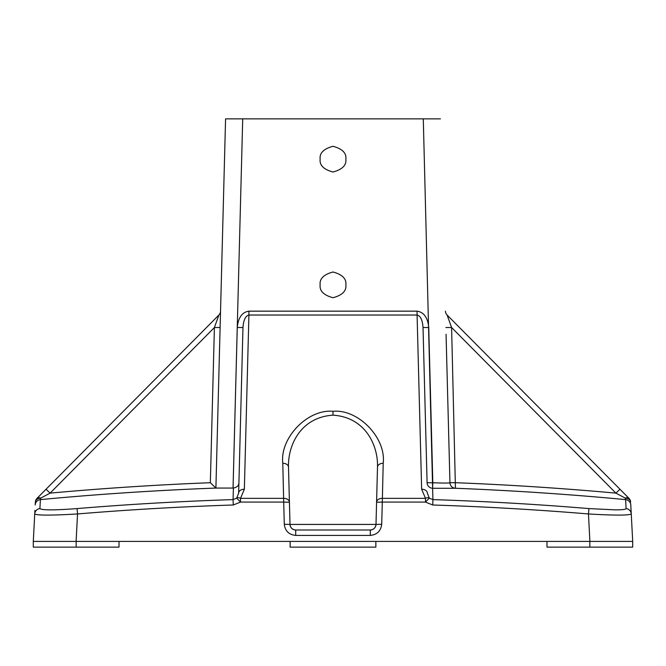 <?xml version="1.0" encoding="UTF-8"?>
<svg xmlns="http://www.w3.org/2000/svg" width="666" height="666" viewBox="0 0 666 666"><rect width="100%" height="100%" fill="white"/><g stroke="black" fill="none" stroke-linecap="round" stroke-linejoin="round"><path stroke-width="1" d="M345.854 159.149C346.586 165.226 342.299 169.514 333 172.011C323.701 169.514 319.414 165.226 320.146 159.149C319.414 153.072 323.701 148.784 333 146.295C342.299 148.784 346.586 153.072 345.854 159.149M345.854 284.857C346.586 290.934 342.299 295.221 333 297.719C323.701 295.221 319.414 290.934 320.146 284.857C319.414 278.779 323.701 274.492 333 272.003C342.299 274.492 346.586 278.779 345.854 284.857M284.29 524.275L283.708 502.081L240.501 502.081L236.705 498.126L238.644 493.123A5.711 4.021 1.5 0 1 244.355 489.244L240.501 498.351L283.708 498.351A5.711 4.021 -1.5 0 1 289.419 502.231L290.001 524.425L375.999 524.425A5.711 5.711 0 0 1 370.288 529.994L370.288 535.406C377.048 534.723 380.852 531.01 381.71 524.275L375.999 524.425L377.497 467.149C378.28 446.029 365.809 417.291 333 415.168C300.191 417.291 287.745 445.995 288.503 467.149L290.001 524.425L284.29 524.275C285.148 531.01 288.952 534.723 295.712 535.406L370.288 535.406M289.419 502.231L283.708 502.081L282.784 463.278A5.711 4.021 -1.5 0 1 288.503 467.149M446.062 334.265L449.95 482.708A5.711 5.711 178.5 0 0 455.436 488.27L432.634 488.27A3120.135 3119.061 -0 0 0 432.617 488.261L432.917 499.608A3093.512 3089.274 180 0 1 588.935 508.583L615.284 509.865C622.402 509.848 626.007 509.415 626.09 508.583A5.711 5.694 -3 0 1 631.26 513.952L632.7 541.416L589.868 541.416M77.065 508.583A3093.512 3089.274 180 0 1 233.083 499.608L233.391 488.061L215.909 488.07A3121.542 3120.468 -0 0 0 40.385 499.608L39.91 508.583C42.041 510.281 54.429 510.281 77.065 508.583L77.539 513.952L76.099 541.416L589.901 541.416L588.461 513.952A3087.859 3083.63 0 0 0 432.733 504.995L425.499 502.081L382.292 502.081L381.71 524.275M119.014 541.416L119.014 547.136L33.3 547.136L33.3 541.416L76.099 541.416L33.3 541.416L34.923 510.389M546.986 541.416L546.986 547.136L632.7 547.136L632.7 541.416L589.901 541.416M76.132 541.416L47.602 541.416M220.538 311.164A5.711 5.711 0 0 1 218.889 315.035L46.046 489.244L218.889 315.035L214.402 327.522L50.108 493.123L40.676 498.126L40.385 499.608A5.711 5.711 -177 0 0 35.206 504.995L35.34 502.53M233.267 504.995L233.083 499.608L236.705 498.126A5.711 3.263 45.5 0 1 240.501 498.351L240.501 502.081L233.267 504.995A3087.859 3083.63 0 0 0 77.539 513.952C51.482 515.484 37.221 515.484 34.74 513.952A5.711 5.694 -177 0 1 39.91 508.583M631.077 510.389L630.785 504.928M630.735 503.954L631.26 513.952C628.837 515.484 614.568 515.484 588.461 513.952L588.935 508.583M333 415.168L333 411.297C358.258 408.891 386.263 437.878 383.216 463.278L382.292 502.081L376.581 502.231A5.711 4.021 1.5 0 1 382.292 498.351L425.499 498.351L421.645 489.244L417.082 315.035C420.496 315.851 422.477 320.013 423.027 327.522L427.089 482.708A5.711 5.711 178.5 0 0 432.617 488.261L432.8 482.708C443.248 483.191 448.959 483.191 449.95 482.708L455.661 482.708A3127.245 3126.171 180 0 1 615.892 493.123L619.954 489.244L628.987 498.351L447.111 315.035A5.711 5.711 0 0 1 445.462 311.164M46.046 489.244L37.013 498.351L46.046 489.244L50.108 493.123A3127.245 3126.171 180 0 1 210.339 482.708L215.901 488.061L225.574 118.864L242.715 118.864L233.042 488.07A3120.476 3119.411 180 0 1 233.058 488.07L237.263 327.522L242.973 327.522C243.523 320.013 245.504 315.851 248.918 315.035L244.355 489.244M239.86 118.864L440.426 118.864M426.14 118.864L423.285 118.864L432.634 488.27M238.644 493.123L242.973 327.522M290.001 524.425A5.711 5.711 0 0 0 295.712 529.994C292.332 529.653 290.426 527.797 290.001 524.425A5.711 5.711 0 0 0 295.712 529.994L370.288 529.994C373.668 529.653 375.574 527.797 375.999 524.425M375.857 541.416L375.857 547.136L290.143 547.136L290.143 541.416M435.631 482.842L427.089 482.708M220.113 327.522L214.402 327.522L210.339 482.708M37.013 498.351A5.711 5.711 0 0 0 35.398 501.706A5.711 5.711 0 0 1 37.013 498.351A5.711 3.347 -135.2 0 1 40.676 498.126A5.711 4.246 -177 0 0 35.365 502.081M383.216 463.278A5.711 4.021 -178.5 0 0 377.497 467.149M233.391 488.061C237.054 487.329 238.894 485.547 238.911 482.708M421.645 489.244A5.711 4.021 178.5 0 1 427.356 493.123L429.295 498.126A5.711 3.263 -45.5 0 0 425.499 498.351L425.499 502.081L429.295 498.126L432.917 499.608L432.733 504.995M248.918 311.164L248.918 315.035L417.082 315.035L417.082 311.164L248.918 311.164C242.099 312.179 238.22 317.632 237.263 327.522M432.8 482.708A3125.838 3124.764 180 0 1 432.817 482.708L428.738 327.522L423.027 327.522M630.635 502.081A5.711 5.711 0 0 0 630.627 501.889A5.711 5.711 0 0 1 630.635 502.081A5.711 4.246 177 0 0 625.324 498.126L625.615 499.608L625.324 498.126A5.711 3.347 -44.8 0 1 628.987 498.351A5.711 5.711 0 0 1 630.602 501.706A5.711 5.711 0 0 0 628.987 498.351M625.324 498.126L615.892 493.123L451.598 327.522L447.111 315.035M626.09 508.583L625.615 499.608A3121.542 3120.468 -0 0 0 455.436 488.261L451.598 327.522L445.887 327.522M282.784 463.278C279.737 437.878 307.742 408.891 333 411.297M455.436 488.261L455.436 488.27A5.711 5.711 178.5 0 1 449.95 482.708M428.738 327.522C427.78 317.632 423.901 312.179 417.082 311.164M589.843 547.136L589.843 541.416M76.157 547.136L76.157 541.416M625.615 499.608A5.711 5.711 -3 0 1 630.794 504.995M295.712 529.994L295.712 535.406"/></g></svg>
